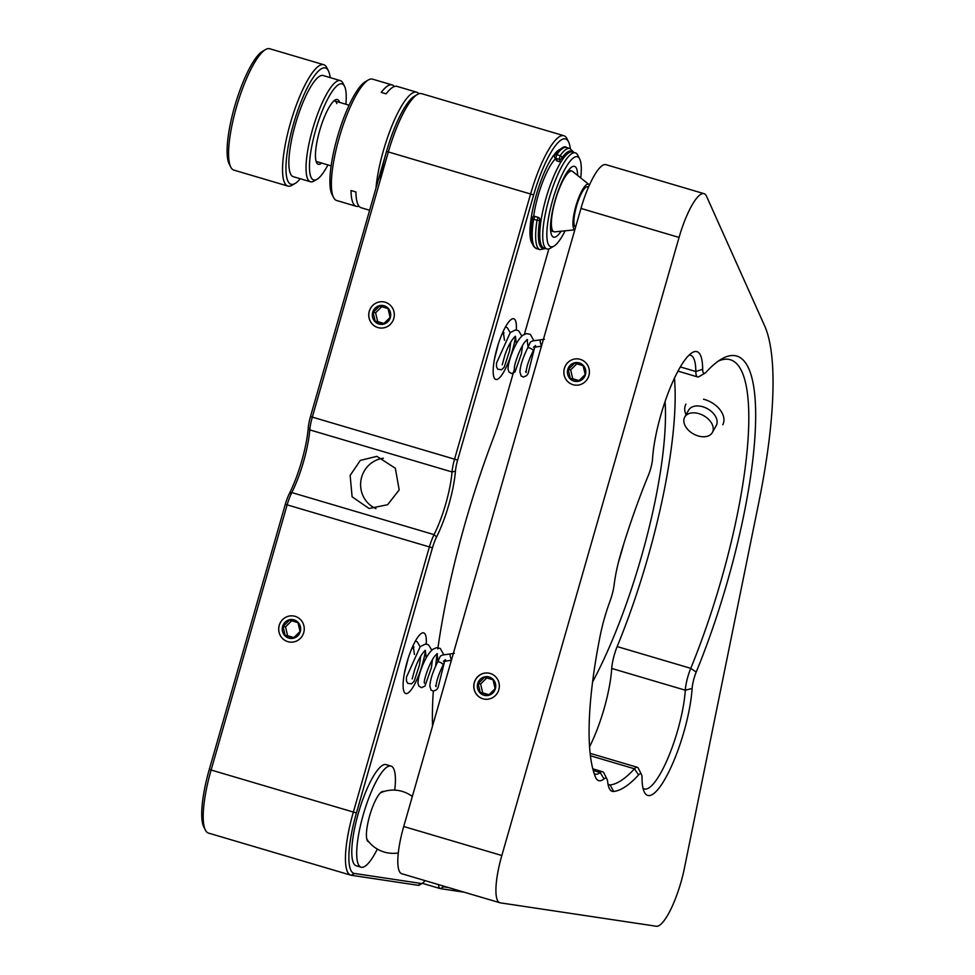 <?xml version="1.0" encoding="UTF-8"?>
<svg xmlns="http://www.w3.org/2000/svg" width="975" height="975" viewBox="0 0 975 975"><rect width="100%" height="100%" fill="white"/><g stroke="black" fill="none" stroke-linecap="round" stroke-linejoin="round"><path stroke-width="1.46" d="M377.898 327.563A13.187 12.785 -81.5 0 0 394.01 317.655A13.187 12.785 -81.5 0 0 383.48 301.86A13.187 12.785 -81.5 0 0 377.898 327.563A13.187 12.785 -81.5 0 0 393.79 318.52A13.187 12.785 -81.5 0 0 385.162 302.226A13.187 12.785 -81.5 0 0 369.269 311.269A13.187 12.785 -81.5 0 0 377.898 327.563M287.832 641.66A13.187 12.785 -81.5 0 0 303.944 631.763A13.187 12.785 -81.5 0 0 293.414 615.956A13.187 12.785 -81.5 0 0 287.832 641.66A13.187 12.785 -81.5 0 0 303.725 632.617A13.187 12.785 -81.5 0 0 295.096 616.334A13.187 12.785 -81.5 0 0 279.203 625.365A13.187 12.785 -81.5 0 0 287.832 641.66M570.302 148.627A60.645 14.747 106.5 0 0 568.559 141.875A60.645 14.747 106.5 0 0 565.073 138.852A60.645 14.747 106.5 0 0 533.666 194.915L457.628 460.078A18.452 4.485 106.5 0 0 455.447 471.181A55.368 13.455 -73.5 0 1 448.89 504.526A55.368 13.455 -73.5 0 1 436.568 536.993A18.452 4.485 106.5 0 0 432.461 547.828L356.436 812.979A60.645 14.747 106.5 0 0 354.437 873.454L421.395 883.496A18.452 4.485 106.5 0 0 422.492 883.216A18.452 4.485 106.5 0 0 424.942 880.583M422.492 883.216L419.469 884.983A21.097 5.131 -73.5 0 1 418.214 885.312L351.256 875.257A63.278 15.381 -73.5 0 1 350.744 875.148A63.278 15.381 -73.5 0 1 353.34 812.163L429.378 546.999A21.097 5.131 -73.5 0 1 434.07 534.629A52.735 12.821 106.5 0 0 445.794 503.697A52.735 12.821 106.5 0 0 452.034 471.949A21.097 5.131 -73.5 0 1 454.533 459.249L530.571 194.086A63.278 15.381 -73.5 0 1 563.355 135.598A63.278 15.381 -73.5 0 1 563.867 135.708A63.278 15.381 -73.5 0 1 566.987 138.743L568.559 141.875M425.466 650.776A31.639 7.69 -73.5 0 1 422.394 664.353A31.639 7.69 -73.5 0 1 405.758 693.542A31.639 7.69 -73.5 0 1 407.05 662.062A31.639 7.69 -73.5 0 1 423.698 632.872A31.639 7.69 -73.5 0 1 426.233 644.17M515.531 336.68A31.639 7.69 -73.5 0 1 512.472 350.257A31.639 7.69 -73.5 0 1 495.824 379.446A31.639 7.69 -73.5 0 1 497.116 347.953A31.639 7.69 -73.5 0 1 513.764 318.764A31.639 7.69 -73.5 0 1 516.299 330.062M375.923 508.633A26.362 25.557 98.5 0 1 361.652 477.153A26.362 25.557 98.5 0 1 383.358 458.238M350.147 475.422L352.109 496.811L369.074 508.499L387.599 504.721L399.189 489.925L395.338 468.244L376.898 456.349L360.323 460.395L350.147 475.422M532.179 243.579A50.091 12.175 -73.5 0 1 536.226 195.293A50.091 12.175 -73.5 0 1 560.052 149.321A50.091 12.175 -73.5 0 0 536.689 193.659A50.091 12.175 -73.5 0 0 532.179 243.579M464.258 892.21L440.371 888.627A21.097 5.131 -73.5 0 1 440.2 888.591A21.097 5.131 -73.5 0 1 438.494 884.593M563.867 135.708L421.614 93.649A63.278 15.381 106.5 0 0 421.102 93.539A63.278 15.381 106.5 0 0 417.349 94.49A63.278 15.381 106.5 0 0 388.318 152.027L312.293 417.19A21.097 5.131 106.5 0 0 309.794 429.89A52.735 12.821 -73.5 0 1 291.817 492.57A21.097 5.131 106.5 0 0 287.125 504.94L211.087 770.104A63.278 15.381 106.5 0 0 205.372 830.054A63.278 15.381 106.5 0 0 208.504 833.089L350.744 875.148M205.372 830.054L203.799 826.934A60.645 14.747 -73.5 0 1 209.284 769.47L285.309 504.307A18.452 4.485 -73.5 0 1 289.417 493.484A55.368 13.455 106.5 0 0 308.295 427.672A18.452 4.485 -73.5 0 1 310.477 416.569L386.514 151.405A60.645 14.747 -73.5 0 1 414.326 96.269L417.349 94.49M442.418 885.763A18.452 4.485 106.5 0 0 443.552 886.823L448.573 887.579M432.522 726.082A266.297 64.74 -73.5 0 1 433.314 691.117M435.618 666.096A266.297 64.74 -73.5 0 1 437.092 654.103L437.994 661.355M437.799 648.984A266.297 64.74 -73.5 0 1 492.887 439.201A102.826 24.997 106.5 0 0 503.453 407.294L514.422 369.013M524.367 334.364L548.876 248.893M411.791 796.1A31.639 7.69 -73.5 0 1 412.913 794.467M692.128 688.472A68.555 16.66 -73.5 0 1 683.816 732.213A68.555 16.66 -73.5 0 1 644.365 792.175A68.555 16.66 -73.5 0 1 642.025 777.855A15.819 3.851 106.5 0 0 641.489 774.552A15.819 3.851 106.5 0 0 638.576 774.918A226.748 55.124 -73.5 0 1 613.677 791.468A58 14.101 -73.5 0 1 609.375 788.568A58 14.101 -73.5 0 1 607.657 781.731A21.097 5.131 106.5 0 0 607.035 779.244A21.097 5.131 106.5 0 0 604.049 778.879A58 14.101 -73.5 0 1 595.822 777.879A58 14.101 -73.5 0 1 595.469 777.099A226.748 55.124 -73.5 0 1 600.125 636.017A58 14.101 -73.5 0 1 609.899 601.49A21.097 5.131 106.5 0 0 614.165 584.586A58 14.101 -73.5 0 1 621.611 550.826A226.748 55.124 -73.5 0 1 648.473 475.032A15.819 3.851 106.5 0 0 652.555 458.64A68.555 16.66 -73.5 0 1 692.311 352.572A68.555 16.66 -73.5 0 1 702.658 369.257A15.819 3.851 106.5 0 0 705.047 373.108A15.819 3.851 106.5 0 0 706.107 372.194A226.748 55.124 -73.5 0 1 721.342 359.141A226.748 55.124 -73.5 0 1 727.35 581.807A226.748 55.124 -73.5 0 1 696.211 672.08A15.819 3.851 106.5 0 0 694.042 678.381A15.819 3.851 106.5 0 0 692.128 688.472L685.303 690.203A21.097 5.131 -73.5 0 1 687.862 676.747A21.097 5.131 -73.5 0 1 690.751 668.338A221.471 53.844 106.5 0 0 721.171 580.174A221.471 53.844 106.5 0 0 730.238 359.726A221.471 53.844 106.5 0 0 718.246 361.14M643.025 788.263A63.278 15.381 106.5 0 0 644.341 788.946A63.278 15.381 106.5 0 0 677.637 730.568A63.278 15.381 106.5 0 0 685.303 690.203L611.727 668.448A63.278 15.381 -73.5 0 1 604.061 708.813A63.278 15.381 -73.5 0 1 589.582 746.728M482.918 698.783A13.187 12.785 -81.5 0 0 499.029 688.886A13.187 12.785 -81.5 0 0 488.512 673.091A13.187 12.785 -81.5 0 0 482.918 698.783A13.187 12.785 -81.5 0 0 498.81 689.752A13.187 12.785 -81.5 0 0 490.181 673.457A13.187 12.785 -81.5 0 0 474.289 682.5A13.187 12.785 -81.5 0 0 482.918 698.783M572.983 384.686A13.187 12.785 -81.5 0 0 589.095 374.79A13.187 12.785 -81.5 0 0 578.577 358.983A13.187 12.785 -81.5 0 0 572.983 384.686A13.187 12.785 -81.5 0 0 588.876 375.643A13.187 12.785 -81.5 0 0 580.247 359.348A13.187 12.785 -81.5 0 0 564.354 368.392A13.187 12.785 -81.5 0 0 572.983 384.686M499.883 902.753L401.785 873.746A47.458 11.542 -73.5 0 1 403.723 826.507L501.832 855.514A47.458 11.542 106.5 0 0 499.883 902.753A47.458 11.542 106.5 0 0 500.273 902.838L656.333 926.25A47.458 11.542 106.5 0 0 680.928 882.387A47.458 11.542 106.5 0 0 684.365 868.384L758.745 502.686A274.207 66.653 -73.5 0 0 764.583 325.723L706.534 196.267A47.458 11.542 106.5 0 0 704.035 193.659A47.458 11.542 106.5 0 0 679.063 237.437L580.954 208.431A47.458 11.542 -73.5 0 1 605.926 164.653L704.035 193.659M592.605 681.939A195.11 47.434 106.5 0 0 641.197 557.456A195.11 47.434 106.5 0 0 665.084 401.481M618.406 562.392A195.11 47.434 106.5 0 0 621.575 551.655A195.11 47.434 106.5 0 0 623.768 543.855M674.456 378.093A221.471 53.844 -73.5 0 1 647.595 558.407A221.471 53.844 -73.5 0 1 617.175 646.583L690.751 668.338L696.211 672.08M608.071 784.509A52.735 12.821 106.5 0 0 608.827 784.838A52.735 12.821 106.5 0 0 610.131 784.948A221.471 53.844 106.5 0 0 634.457 768.787A21.097 5.131 -73.5 0 1 637.297 767.288A21.097 5.131 -73.5 0 1 638.332 768.3L641.489 774.552M501.832 855.514L679.063 237.437M403.723 826.507L580.954 208.431M611.727 668.448A21.097 5.131 -73.5 0 1 617.175 646.583M594.177 773.577A52.735 12.821 106.5 0 0 595.274 774.15A52.735 12.821 106.5 0 0 600.149 772.529A26.362 6.411 -73.5 0 1 602.587 771.725A26.362 6.411 -73.5 0 1 603.891 772.992L607.035 779.244M705.047 373.108L699.002 376.643A21.097 5.131 -73.5 0 1 697.576 376.923A21.097 5.131 -73.5 0 1 695.821 371.512A63.278 15.381 106.5 0 0 690.532 355.266A63.278 15.381 106.5 0 0 689.057 355.132M588.266 187.224A21.036 5.119 106.5 0 0 587.596 186.773A21.036 5.119 106.5 0 0 585.487 187.566A21.036 5.119 106.5 0 0 575.774 209.016A21.036 5.119 106.5 0 0 575.603 227.114M589.388 185.079A23.729 5.765 106.5 0 0 588.876 184.47A23.729 5.765 106.5 0 0 585.975 185.092A23.729 5.765 106.5 0 0 575.006 209.345A23.729 5.765 106.5 0 0 574.86 229.698M574.823 229.832L554.799 231.855A31.639 7.69 -73.5 0 1 554.019 231.782A31.639 7.69 -73.5 0 1 554.129 204.75A31.639 7.69 -73.5 0 1 568.778 172.283A31.639 7.69 -73.5 0 1 571.972 171.1A31.639 7.69 -73.5 0 1 572.654 171.466L588.876 184.47M383.736 791.554A26.264 6.386 106.5 0 0 381.725 791.81A26.264 6.386 106.5 0 0 371.353 810.371A26.264 6.386 106.5 0 0 366.442 836.221A26.264 6.386 106.5 0 0 367.307 840.572A26.264 6.386 106.5 0 0 368.855 841.876M390.999 766.07L386.1 764.619A52.735 12.821 106.5 0 0 363.919 796.502A52.735 12.821 106.5 0 0 351.841 854.514A52.735 12.821 106.5 0 0 356.192 865.763L361.091 867.214A52.735 12.821 -73.5 0 1 356.753 855.965A52.735 12.821 -73.5 0 1 368.83 797.952A52.735 12.821 -73.5 0 1 390.999 766.07A52.735 12.821 -73.5 0 1 395.35 777.331A52.735 12.821 -73.5 0 1 394.753 790.128M377.325 849.067A52.735 12.821 -73.5 0 1 361.091 867.214M561.125 231.209A36.916 8.97 -73.5 0 1 553.215 236.998A36.916 8.97 -73.5 0 1 551.777 235.389A36.916 8.97 -73.5 0 1 555.47 199.217A36.916 8.97 -73.5 0 1 572.045 166.859A36.916 8.97 -73.5 0 1 574.921 166.518A36.916 8.97 -73.5 0 1 577.614 175.439M580.734 177.95A46.934 11.407 106.5 0 0 579.698 158.998A46.934 11.407 106.5 0 0 577.87 156.951A46.934 11.407 106.5 0 0 553.751 196.45A46.934 11.407 106.5 0 0 550.266 246.565A46.934 11.407 106.5 0 0 553.922 246.139A46.934 11.407 106.5 0 0 565.11 230.807M553.922 246.139L550.302 248.259A50.091 12.175 -73.5 0 1 546.926 248.93A50.091 12.175 -73.5 0 1 546.39 248.723A50.091 12.175 -73.5 0 1 549.778 196.328A50.091 12.175 -73.5 0 1 575.335 152.856A50.091 12.175 -73.5 0 1 575.859 153.063A50.091 12.175 -73.5 0 1 577.809 155.244L579.698 158.998M375.972 188.163A63.278 15.381 -73.5 0 1 393.071 123.082A63.278 15.381 -73.5 0 1 416.715 92.198L397.093 86.397A63.278 15.381 106.5 0 0 386.149 93.832L381.237 92.381A63.278 15.381 -73.5 0 1 392.182 84.947L372.56 79.146A63.278 15.381 106.5 0 0 368.294 79.987A63.278 15.381 106.5 0 0 339.873 135.464A63.278 15.381 106.5 0 0 333.56 197.486A63.278 15.381 106.5 0 0 336.022 200.241A63.278 15.381 106.5 0 0 336.68 200.509L356.302 206.31A63.278 15.381 -73.5 0 1 355.631 206.042A63.278 15.381 -73.5 0 1 351.024 190.527L355.924 191.978A63.278 15.381 106.5 0 0 360.543 207.492A63.278 15.381 106.5 0 0 361.201 207.76L369.635 210.259M416.715 92.198A63.278 15.381 -73.5 0 1 417.373 92.467A63.278 15.381 -73.5 0 1 418.909 93.771M546.926 248.93L543.977 248.064A50.091 12.175 -73.5 0 1 543.453 247.845A50.091 12.175 -73.5 0 1 546.841 195.451A50.091 12.175 -73.5 0 1 572.386 151.978L575.335 152.856M359.007 206.188A63.278 15.381 -73.5 0 1 356.302 206.31M392.182 84.947A63.278 15.381 -73.5 0 1 392.852 85.215A63.278 15.381 -73.5 0 1 394.388 86.519M333.56 197.486L331.975 194.354A60.645 14.747 -73.5 0 1 338.033 134.928A60.645 14.747 -73.5 0 1 365.272 81.754L368.294 79.987M415.777 95.587A60.645 14.747 106.5 0 0 380.189 180.399M555.457 158.827A42.181 10.25 106.5 0 0 533.654 216.413M321.616 163.057A33.747 8.202 -73.5 0 1 316.607 162.654A33.747 8.202 -73.5 0 1 316.156 161.509A33.747 8.202 -73.5 0 1 320.446 128.018A33.747 8.202 -73.5 0 1 335.132 99.998A33.747 8.202 -73.5 0 1 339.532 102.314A33.747 8.202 -73.5 0 1 339.556 102.375M316.058 161.155A31.639 7.69 106.5 0 0 316.912 161.667L331.134 165.884M345.869 104.252A50.091 12.175 106.5 0 0 345.199 87.982A50.091 12.175 106.5 0 0 344.528 86.275A50.091 12.175 106.5 0 0 320.921 114.331A50.091 12.175 106.5 0 0 310.501 175.853A50.091 12.175 106.5 0 0 317.021 179.278A50.091 12.175 106.5 0 0 327.929 164.933M317.021 179.278L313.999 181.058A52.735 12.821 -73.5 0 1 310.44 181.752A52.735 12.821 -73.5 0 1 307.125 177.438A52.735 12.821 -73.5 0 1 315.9 118.792A52.735 12.821 -73.5 0 1 340.348 80.62A52.735 12.821 -73.5 0 1 342.944 83.143L344.528 86.275M330.159 77.61A60.645 14.747 106.5 0 0 329.233 72.93A60.645 14.747 106.5 0 0 328.417 70.858A60.645 14.747 106.5 0 0 299.837 104.837A60.645 14.747 106.5 0 0 287.223 179.29A60.645 14.747 106.5 0 0 295.12 183.458A60.645 14.747 106.5 0 0 300.251 178.742M295.12 183.458L292.098 185.226A63.278 15.381 -73.5 0 1 287.832 186.067A63.278 15.381 -73.5 0 1 283.859 180.887A63.278 15.381 -73.5 0 1 294.377 110.516A63.278 15.381 -73.5 0 1 323.712 64.703A63.278 15.381 -73.5 0 1 326.844 67.738L328.417 70.858M230.746 167.078L229.174 163.958A60.645 14.747 -73.5 0 1 228.357 161.887A60.645 14.747 -73.5 0 1 236.072 101.717A60.645 14.747 -73.5 0 1 262.47 51.358L265.493 49.591A63.278 15.381 106.5 0 0 237.949 102.131A63.278 15.381 106.5 0 0 229.905 164.933A63.278 15.381 106.5 0 0 230.746 167.078A63.278 15.381 106.5 0 0 233.878 170.113L287.832 186.067M323.712 64.703L269.758 48.75A63.278 15.381 106.5 0 0 265.493 49.591M340.348 80.62L323.176 75.538A52.735 12.821 106.5 0 0 298.728 113.722A52.735 12.821 106.5 0 0 289.965 172.356A52.735 12.821 106.5 0 0 293.268 176.682L310.44 181.752M336.838 103.582A31.639 7.69 106.5 0 0 334.852 100.986A31.639 7.69 106.5 0 0 333.852 100.961M697.917 413.376A15.819 10.481 -150.7 0 0 684.743 417.056A15.819 10.481 -150.7 0 0 699.172 436.215A15.819 10.481 -150.7 0 0 712.347 432.534A15.819 10.481 -150.7 0 0 697.917 413.376M712.347 432.534L716.211 425.636A15.819 10.481 -150.7 0 0 701.781 406.477A15.819 10.481 -150.7 0 0 688.606 410.17L684.743 417.056M686.022 414.777A21.097 13.967 29.3 0 1 685.937 404.138M703.499 399.226A21.097 13.967 29.3 0 1 722.743 424.771M383.687 323.761L390.11 317.423L388.038 308.563L379.543 306.053L373.12 312.39L375.18 321.25L383.687 323.761M378.909 324.017A9.494 9.202 -81.5 0 0 390.353 317.509A9.494 9.202 -81.5 0 0 384.138 305.772A9.494 9.202 -81.5 0 0 372.694 312.28A9.494 9.202 -81.5 0 0 378.909 324.017M381.761 306.674L375.594 312.768L377.666 321.616L384.004 323.493M375.594 312.768L373.12 312.39M377.666 321.616L375.18 321.25M293.609 637.869L300.044 631.52L297.972 622.659L289.478 620.149L283.055 626.498L285.114 635.347L293.609 637.869M288.844 638.113A9.494 9.202 -81.5 0 0 300.288 631.605A9.494 9.202 -81.5 0 0 294.072 619.881A9.494 9.202 -81.5 0 0 282.628 626.389A9.494 9.202 -81.5 0 0 288.844 638.113M291.696 620.783L285.529 626.864L287.588 635.724L293.938 637.601M285.529 626.864L283.055 626.498M287.588 635.724L285.114 635.347M578.772 380.884L585.195 374.546L583.123 365.686L574.628 363.175L568.206 369.525L570.278 378.373L578.772 380.884M574.007 381.14A9.494 9.202 -81.5 0 0 585.451 374.632A9.494 9.202 -81.5 0 0 579.235 362.895A9.494 9.202 -81.5 0 0 567.791 369.403A9.494 9.202 -81.5 0 0 574.007 381.14M576.847 363.797L570.68 369.891L572.752 378.751L579.089 380.616M570.68 369.891L568.206 369.525M572.752 378.751L570.278 378.373M488.707 694.992L495.129 688.642L493.058 679.794L484.563 677.284L478.14 683.621L480.212 692.482L488.707 694.992M483.941 695.236A9.494 9.202 -81.5 0 0 495.385 688.728A9.494 9.202 -81.5 0 0 489.17 677.003A9.494 9.202 -81.5 0 0 477.726 683.512A9.494 9.202 -81.5 0 0 483.941 695.236M486.781 677.905L480.614 683.999L482.686 692.847L489.023 694.724M480.614 683.999L478.14 683.621M482.686 692.847L480.212 692.482M455.447 471.181L452.034 471.949L309.794 429.89L308.295 427.672M209.284 769.47L356.436 812.979M432.461 547.828L285.309 504.307M310.477 416.569L457.628 460.078M533.666 194.915L386.514 151.405M289.417 493.484L291.817 492.57L434.07 534.629L436.568 536.993M440.371 888.627L443.552 886.823M418.214 885.312L421.395 883.496M351.256 875.257L354.437 873.454M638.576 774.918L634.457 768.787L590.436 755.771M608.047 784.327L610.131 784.948L613.677 791.468M593.239 770.494L600.149 772.529L604.049 778.879M680.318 366.929L695.821 371.512L702.658 369.257M572.861 152.124A50.627 12.309 106.5 0 0 561.88 157.987A2.108 1.999 -30.1 0 1 559.223 159.339L555.787 158.328L557.359 161.033L560.796 162.057L559.223 159.339L560.125 155.671A52.735 12.821 -73.5 0 1 569.948 148.505L566.512 147.493A52.735 12.821 106.5 0 0 556.688 154.659L560.125 155.671A2.108 1.67 35.5 0 1 561.88 157.987L562.66 159.339M540.04 249.649A52.735 12.821 -73.5 0 1 537.018 220.289L533.581 219.265A52.735 12.821 106.5 0 0 536.603 248.625L540.04 249.649L545.525 248.515M540.832 221.983L539.699 220.021A2.108 0.987 8.8 0 1 537.018 220.289L538.334 217.413L534.897 216.401L538.2 217.437M540.991 220.862L539.553 218.376A2.108 2.108 0 0 0 538.334 217.413L538.432 217.498A2.108 1.999 149.9 0 1 539.699 220.021A50.627 12.309 106.5 0 0 544.452 248.198M536.603 248.625L533.605 246.419L531.704 241.958C530.449 236.413 530.619 228.467 532.216 218.095A2.108 2.108 0 0 1 534.897 216.401L533.581 219.265A2.108 0.987 -171.2 0 1 532.216 218.095A2.108 0.987 -171.2 0 1 532.338 217.839M566.512 147.493C564.586 145.458 560.674 148.005 554.763 155.171A2.108 2.108 0 0 0 554.653 157.45A2.108 1.999 -30.1 0 1 554.519 155.805A2.108 1.67 -144.5 0 1 556.688 154.659L555.787 158.328A2.108 1.999 -30.1 0 1 554.653 157.45L556.225 160.156A2.108 1.999 -30.1 0 0 557.359 161.033M533.081 351.122A3.169 1.06 -151.6 0 0 533.203 350.976A3.169 1.06 -151.6 0 0 532.155 349.367A3.169 1.06 -151.6 0 0 529.303 347.892A3.169 1.06 -151.6 0 0 527.621 348.002A3.169 1.06 -151.6 0 0 527.585 348.148M541.612 345.662A3.169 0.804 -104.4 0 1 540.345 342.298A3.169 0.804 -104.4 0 1 540.516 339.824L532.777 340.86C529.498 342.444 530.985 341.079 527.658 348.026C522.795 357.813 520.223 365.832 519.931 372.072L521.162 376.033L523.417 377.02L526.622 375.68L528.133 373.486L534.288 348.77M541.478 346.113L534.995 347.161L541.478 346.113M443.016 665.23A3.169 1.06 -151.6 0 0 443.138 665.084A3.169 1.06 -151.6 0 0 442.089 663.475A3.169 1.06 -151.6 0 0 439.237 661.988A3.169 1.06 -151.6 0 0 437.556 662.11A3.169 1.06 -151.6 0 0 437.519 662.257M451.535 659.77A3.169 0.804 -104.4 0 1 450.279 656.407A3.169 0.804 -104.4 0 1 450.45 653.932L442.711 654.968C439.433 656.553 440.919 655.188 437.592 662.122C432.729 671.921 430.158 679.928 429.853 686.181L431.096 690.142L433.351 691.129L436.556 689.788L438.067 687.594L444.21 662.878M444.929 661.269L451.413 660.209L444.929 661.257M440.2 888.591L422.333 883.313M592.8 768.836L602.587 771.725M637.297 767.288L590.155 753.358M697.576 376.923L677.966 371.122M550.668 230.795L554.019 231.782M334.852 100.986L349.087 105.202M568.608 170.113L571.972 171.1M588.413 187.298A21.097 21.097 0 0 0 587.169 186.725M412.327 796.502A31.639 31.639 0 0 0 380.494 792.773M366.795 839.097A31.639 31.639 0 0 0 398.312 852.954M556.225 160.156A2.108 2.108 0 0 0 557.456 161.119M573.934 152.441L569.948 148.505M533.496 347.149L535.604 345.552L533.167 350.963C528.925 359.665 526.597 366.551 526.183 371.621L526.171 372.511L525.622 371.56M533.971 340.86L530.315 334.34L526.622 333.596L523.173 335.059C515.044 340.884 507.317 363.614 508.133 369.537L508.974 372.011L511.595 373.571L515.007 371.962L521.454 353.669L522.478 345.638M521.893 336.119L518.724 330.939L517.043 330.196L515.239 330.062L510.266 332.56L496.507 363.139L496.519 366.832L497.75 369.196L501.564 369.769L504.233 367.173L509.608 350.72L510.742 342.079M504.502 340.312L503.38 332.609L504.063 332.841L501.723 334.73M526.914 339.58L527.621 339.788L526.878 340.19C521.418 343.224 513.325 366.161 514.447 369.001L514.459 369.111M510.181 332.646L507.366 327.795L505.513 326.82M544.391 339.215L540.516 339.824M502.247 364.808L504.855 355.241C507.414 347.636 510.449 341.786 513.935 337.716L515.275 336.217M515.422 336.448L516.311 343.724M528.06 347.246L527.17 339.995M494.398 359.47L498.371 343.822M443.43 661.257L445.526 659.661L443.101 665.06C438.86 673.774 436.532 680.66 436.105 685.73L436.105 686.607L435.557 685.657M443.905 654.956L440.249 648.436L436.556 647.693L433.107 649.167C424.978 654.981 417.239 677.723 418.068 683.633L418.909 686.12L421.529 687.68L424.942 686.071L431.389 667.777L432.413 659.734M431.827 650.215L428.659 645.048L426.977 644.292L425.173 644.17L420.201 646.657L406.441 677.235L406.453 680.94L407.684 683.304L411.499 683.865L414.168 681.269L419.543 664.816L420.676 656.187M414.436 654.42L413.315 646.717L413.997 646.949L411.657 648.838M436.849 653.689L437.556 653.884L436.8 654.298C431.34 657.333 423.26 680.257 424.381 683.097L424.381 683.195M420.103 646.742L417.3 641.903L415.447 640.928M454.326 653.323L450.45 653.932M412.181 678.917L414.777 669.35C417.349 661.733 420.371 655.895 423.869 651.812L425.21 650.325M425.356 650.557L426.233 657.832M404.332 673.579L408.306 657.93"/></g></svg>
